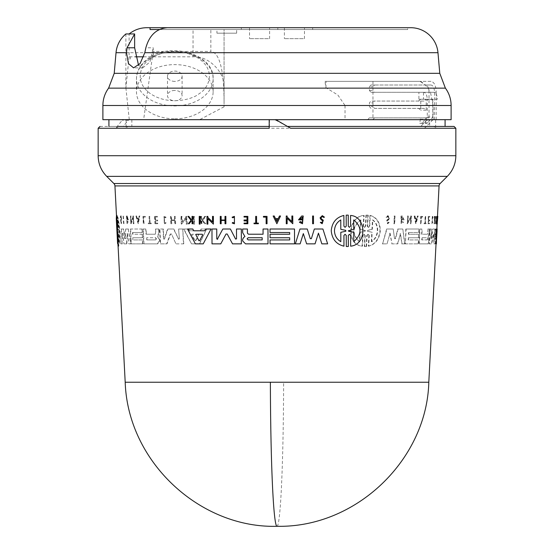 <?xml version="1.0" encoding="UTF-8"?>
<svg xmlns="http://www.w3.org/2000/svg" width="554" height="554" viewBox="0 0 554 554"><rect width="100%" height="100%" fill="white"/><g stroke="black" fill="none" stroke-linecap="round" stroke-linejoin="round"><path stroke-width="0.42" stroke-dasharray="2.77 2.08" d="M428.803 382.225L125.197 382.225M451.108 119.685L429.655 119.685L429.655 126.437L108.916 126.437L287.471 126.437L274.791 119.685M290.628 128.258L287.367 126.437M102.892 105.495L345.017 105.495L337.871 95.032L326.001 87.719A29.203 8.511 -90 0 1 324.997 81.355L430.991 81.355C434.218 81.992 435.956 85.641 436.192 92.303L430.479 92.303L427.944 88.134L424.939 84.533L420.043 81.355L324.997 81.355M129.11 56.82L125.89 87.851L125.89 33.953L129.11 33.953L129.11 56.82L135.398 56.82M146.948 27.7L407.675 27.7L407.675 29.528L150.065 29.528M437.141 216.385L436.774 223.733M343.923 226.184L345.087 227.32L346.243 226.184L346.215 215.139L347.219 215.104M348.293 226.191L349.456 227.32L350.606 226.191L350.578 215.451M350.661 246.177L350.634 235.436L349.47 234.3L348.321 235.436M347.303 246.523L346.298 246.488L346.271 235.436L345.1 234.3L343.944 235.436M343.972 246.177C336.347 244.314 332.109 239.196 331.257 230.81C332.047 222.473 336.257 217.355 343.896 215.451M200.112 224.114L199.267 224.114L199.246 216.385M313.502 223.733L312.629 223.733L312.594 216.005M263.469 217.113L263.448 216.385M267.014 223.733L266.149 223.733L266.114 217.113M258.386 223.733L254.044 223.733L254.03 223.117M255.719 223.117L255.685 216.385M232.597 217.791L232.133 217.196L234.418 216.385M234.432 223.802L232.23 223.061L232.68 222.459M234.411 223.047L234.397 217.147M191.435 219.772L192.065 218.989L192.037 216.385M192.716 223.733L192.079 223.733L192.051 220.901M189.184 223.733L188.381 223.733L191.047 220.298L187.972 216.385M323.661 217.431L322.31 216.489M322.179 223.733L320.337 222.466L321.154 222.14L322.179 222.819L322.781 220.831L321.085 219.716L320.08 217.874L322.324 215.651M247.056 220.021L247.049 217.036M244.044 217.036L244.044 216.385M247.853 223.733L244.079 223.733L244.058 223.117M247.063 223.117L247.042 220.921M244.072 220.921L244.051 220.021M225.893 223.733L225.035 223.733L225.021 220.457M221.143 223.733L220.305 223.733L220.27 216.385M225.021 220.021L225.014 216.385L225.873 216.385M278.219 218.643L279.472 216.005L280.559 216.005M276.875 223.726L273.164 216.005L274.244 216.005M291.916 221.607L291.882 216.005M292.796 223.733L287.117 218.304M287.131 223.733L286.279 223.733L286.245 216.005M212.535 221.981L212.507 216.385M213.401 224.114L207.847 218.678M207.882 224.114L207.03 224.114L206.995 216.385M301.632 219.848L298.537 219.848L301.729 216.005L303.211 216.005M302.491 223.761L299.409 222.292L300.344 221.545M302.484 222.569L302.456 217.133M299.853 219.079L301.632 219.079M204.828 230.783L205.749 229.01L201.088 229.01L200.229 230.783L189.35 230.783L188.402 229.01L183.575 229.01L191.511 243.857L199.239 243.857L206.663 229.01L201.088 229.01M203.242 243.857L195.389 243.857L187.557 229.01L183.907 229.01L191.511 243.857M289.707 234.266L289.707 232.521M270.02 232.521L270.013 229.01M294.555 243.857L270.061 243.857L270.04 239.937M289.721 239.937L289.7 237.756M270.047 237.756L270.027 234.266M268.018 243.857L245.561 243.857L242.687 240.969L242.687 239.28L243.663 237.486L244.958 236.537L242.673 232.645L242.652 229.01M263.088 234.217L263.06 229.01M327.643 243.857L321.86 243.857L318.453 233.186M315.053 243.857L306.653 243.857L303.329 233.601M300.157 243.857L295.372 243.857L299.97 229.01M310.309 238.698L311.362 238.698L314.347 229.01M235.616 239.093L236.544 238.857L236.503 229.01M241.371 243.857L232.555 243.857L227.223 234.017L226.053 234.017L227.223 234.017M220.783 243.857L212.023 243.857L211.974 229.01M217.279 239.356L222.833 229.01M436.04 243.857L436.393 229.01L436.871 229.01L437.044 230.783L436.677 230.783L436.815 229.01L436.046 229.01L435.901 243.857M436.42 229.01L436.677 230.783M437.092 223.733L437.473 216.385M155.321 234.217L146.318 234.217L146.083 229.01L143.327 229.01L143.978 243.857L157.703 243.857L159.531 240.969L159.462 239.28L157.779 236.537L159.157 232.645L158.832 232.458L157.468 236.537L159.143 239.28L159.22 240.969L157.391 243.857L143.673 243.857L143.015 229.01L145.778 229.01L146.007 234.217L155.009 234.217L155.646 233.179L155.009 234.217M120.419 217.431L121.021 216.489L121.437 217.874L121.014 219.01L120.696 216.489L120.218 217.168L120.661 215.651L121.333 217.874L120.793 220.831L121.035 222.819L121.582 222.14L121.361 222.819L121.118 220.831L121.651 217.874L120.987 215.651L120.218 217.168M117.954 243.691L117.677 234.3L118.514 246.488L118.002 234.3L118.708 246.177C119.546 244.314 119.899 239.196 119.775 230.81C119.11 222.473 118.244 217.355 117.178 215.451L117.656 227.32L116.942 215.139L116.43 215.139L116.991 226.191L117.323 227.32L117.365 226.184M118.175 235.443L118.355 246.177C119.207 244.314 119.567 239.196 119.442 230.81C118.778 222.479 117.912 217.355 116.832 215.451M117.808 235.436L117.323 234.3L117.67 235.436M427.203 234.217L421.601 234.217L421.843 229.01L419.69 229.01L419.004 243.857L427.736 243.857L428.775 240.969L428.27 236.537L429.177 232.458L428.595 236.537L429.108 240.969L428.062 243.857L419.33 243.857L420.015 229.01L422.162 229.01L421.926 234.217L427.529 234.217L427.93 233.179L427.529 234.217M386.934 217.431L387.648 216.489L388.631 217.874L388.472 219.01L388.97 217.874L387.987 216.489L386.934 217.431L386.332 217.168L388.029 215.651L389.601 217.874L388.769 219.716L387.44 220.831L387.807 222.819L388.603 222.14L387.461 222.819L387.101 220.831L388.43 219.716L389.261 217.874L387.689 215.651L386.332 217.168M368.32 246.177C375.106 244.314 378.991 239.196 379.968 230.81C379.843 222.473 376.498 217.355 369.927 215.451L370.294 215.451L369.733 226.184L368.258 227.32L367.254 226.184L367.835 215.139L368.202 215.139L366.319 215.139L365.737 226.191L364.22 227.32L363.189 226.191L363.763 215.451L364.137 215.451C348.341 216.441 345.952 244.543 362.496 246.177L363.071 235.436L362.697 235.436L363.853 234.3L364.878 235.436L364.29 246.488L366.554 246.488L367.136 235.436L366.769 235.436L367.891 234.3L368.881 235.436L368.32 246.177L368.687 246.177C375.467 244.314 379.338 239.196 380.321 230.81C380.196 222.479 376.852 217.355 370.294 215.451M364.878 235.436L364.22 234.3L363.071 235.436M118.48 241.676L118.875 230.81L117.413 219.952L117.87 229.314L117.393 230.374L118.023 232.313L118.48 241.676L118.023 232.313M117.358 239.252L116.499 222.909M117.496 226.184L117.309 227.32L116.846 226.191L116.298 215.451M116.846 226.191L116.97 227.32L116.991 226.191M117.15 226.184L116.43 215.139L116.783 215.139L117.344 226.191M117.829 235.436L117.656 234.3L117.96 235.436M117.455 235.436L118.016 246.488L117.614 235.436M117.863 246.177L117.316 235.436M340.793 219.952L340.814 229.314L345.834 230.374L345.834 231.247L340.821 232.313L340.828 241.676M155.764 239.896L156.117 238.802L155.355 237.714L146.685 237.714L155.667 237.714L156.429 238.802L155.764 239.896L147.087 239.896L146.99 237.714M198.242 234.931L197.806 234.252L191.947 234.252L191.601 234.931L194.773 240.665L195.555 240.665L198.595 234.931L195.894 240.665L195.112 240.665L191.94 234.931L192.286 234.252L198.159 234.252L198.595 234.931M117.171 230.367L117.573 230.81L117.213 231.26M117.87 229.314L117.76 219.952L119.207 230.81L118.826 241.676M427.037 239.896L427.778 238.802L427.466 237.714L421.816 237.714L427.141 237.714L427.453 238.802L427.037 239.896L421.719 239.896L421.816 237.714M436.51 234.716L436.185 240.665L436.51 234.716M360.896 219.952C352.24 226.967 351.845 234.21 359.719 241.676L360.225 232.348L365.488 230.81L360.391 229.273L360.896 219.952L360.516 219.952L360.01 229.273L360.391 229.273M365.121 230.367L364.705 231.26L365.079 231.26M372.33 229.314L371.969 229.314L372.454 219.952C375.785 222.327 377.413 225.949 377.336 230.81C376.907 235.706 374.906 239.328 371.332 241.676L371.692 241.676C375.259 239.342 377.253 235.72 377.69 230.81C377.773 225.963 376.145 222.341 372.814 219.952L372.33 229.314L367.787 230.374L367.745 231.247L372.177 232.313L371.692 241.676M117.039 232.348L117.4 232.348L117.877 241.676L116.762 219.952L117.24 229.273L116.88 229.273M117.524 230.367L117.24 229.273M117.4 232.348L117.566 231.26M434.523 119.685L434.523 92.303C434.343 87.871 433.173 85.441 430.991 85.004L425.5 85.004C427.667 85.427 428.838 87.864 429.011 92.303L429.011 117.857L426.407 117.857L426.407 119.685L445.084 119.685L108.916 119.685L367.752 119.685L369.283 117.857L426.58 117.857L427.293 117.012L427.293 99.609L437.362 99.242C437.099 94.997 435.873 92.684 433.706 92.303L423.651 92.303C425.894 92.74 427.106 95.17 427.293 99.609M433.124 119.685L433.124 105.495L430.479 92.303M167.481 27.7L169.96 27.7L169.96 29.528L407.675 29.528M174.801 118.819A38.323 27.098 0 0 0 213.124 91.722A38.323 27.098 0 0 0 174.801 64.617A38.323 27.098 0 0 0 136.471 91.722A38.323 27.098 0 0 0 174.801 118.819M277.817 27.7L277.817 29.528L241.322 29.528L241.322 27.7L312.678 27.7L276.183 27.7L276.183 29.528L312.678 29.528L276.183 29.528M312.678 27.7L312.678 29.528M216.933 33.178L236.648 33.178L216.933 33.178L216.933 29.528L236.648 29.528L216.933 29.528M236.648 33.178L236.648 29.528M304.465 27.7L284.396 27.7L304.465 27.7L304.465 38.648L284.396 38.648L304.465 38.648M284.396 27.7L284.396 38.648M269.604 27.7L249.535 27.7L269.604 27.7L269.604 38.648L249.535 38.648L269.604 38.648M249.535 27.7L249.535 38.648M174.801 90.427A7.299 5.159 0 0 0 167.495 95.593A7.299 5.159 0 0 0 174.801 100.752A7.299 5.159 0 0 0 182.1 95.593A7.299 5.159 0 0 0 174.801 90.427M174.801 81.396A7.299 5.159 180 0 1 167.495 76.237A7.299 5.159 180 0 1 174.801 71.071A7.299 5.159 180 0 1 182.1 76.237A7.299 5.159 180 0 1 174.801 81.396M241.322 29.528L277.817 29.528M143.618 56.82L193.048 56.82L193.048 29.528L224.072 29.528L224.072 106.797L224.072 29.528L210.845 29.528L210.845 51.432L153.285 51.432A1535.543 1214.984 115 0 0 152.44 56.508L153.216 57.339L153.216 47.776L145.868 47.776M193.048 56.82C208.401 55.435 225.464 72.498 224.072 87.851M153.285 51.432L153.216 57.339M169.96 29.528L210.845 29.528M193.048 29.528L159.427 29.528M224.072 100.807C223.774 69.008 219.363 52.547 210.845 51.432M125.89 87.851L129.276 119.685L143.638 119.685L152.44 56.508M224.072 106.797L199.655 119.685L123.223 119.685L122.295 120.17L115.744 128.258L118.771 126.437L123.175 126.437L128.348 120.17L129.276 119.685L367.752 119.685M143.638 119.685L199.655 119.685M138.562 65.344L142.8 67.851L149.926 61.993L153.216 47.776M423.651 92.303L370.958 92.303L369.428 90.482L369.428 86.833L370.958 85.004L374.504 85.004L372.974 86.833L372.974 90.482L374.504 92.303L418.907 92.303L418.907 99.242L437.362 99.242M370.958 108.369L369.428 106.541L369.428 102.892L370.958 101.063L374.504 101.063L372.974 102.892L372.974 106.541L374.504 108.369L423.976 108.369L426.227 110.191L426.227 99.242L423.976 101.063L418.492 101.063L420.749 99.242L420.749 110.191L418.492 108.369L374.504 108.369M370.958 92.303L374.504 92.303M430.991 81.355L420.043 81.355M418.492 101.063L370.958 101.063M418.907 92.303L423.478 92.303L423.478 99.242M423.478 92.303L433.706 92.303M429.011 117.857L426.58 117.857L422.183 122.843L421.206 123.334L426.691 123.334L419.752 123.334L420.354 119.235L419.773 117.857M421.206 123.334L419.752 123.334M426.691 123.334L427.667 122.843L422.183 122.843M423.976 101.063L374.504 101.063M430.991 85.004L374.504 85.004M370.958 85.004L425.5 85.004M427.293 117.012L432.785 117.012L427.667 122.843M432.785 99.609L432.785 117.012M418.492 108.369L423.976 108.369M418.907 99.242L432.785 99.242M425.23 123.334L425.832 119.235L425.25 117.857M326.001 87.719L326.001 81.355M436.192 119.685L436.192 92.303M374.504 117.857L372.974 119.685L372.974 106.541L369.428 106.541M345.017 105.495L345.017 119.685M426.407 119.685L435.645 119.685L435.645 128.258L434.024 126.437M123.223 119.685L102.892 119.685M369.283 117.857L426.407 117.857M429.655 119.685L435.645 119.685M429.655 126.437L420.749 126.437L427.328 119.685M432.986 119.685L424.627 128.258L424.863 126.437L420.749 126.437M269.493 119.685L269.493 126.437L287.076 126.437M131.852 119.685L131.852 126.437L123.175 126.437M131.852 126.437L424.863 126.437M99.969 126.437L118.771 126.437M269.196 128.258L269.279 126.437M126.16 119.685L126.16 128.258L127.697 126.437M371.332 241.676L371.817 232.313L372.177 232.313M367.745 231.247L371.817 232.313M367.378 231.247L367.787 230.374M371.969 229.314L367.42 230.374M364.754 230.367L360.01 229.273M360.225 232.348L364.705 231.26M359.844 232.348L359.338 241.676C351.451 234.28 351.845 227.043 360.516 219.952M416.483 219.093L415.812 221.468L415.348 219.093L416.809 219.093L415.673 219.093L416.137 221.468L416.809 219.093M436.434 234.252L436.794 234.252L436.545 240.665L436.185 240.665L436.559 240.665L436.746 237.292M117.441 231.247L118.362 232.313M117.787 231.247L117.393 230.374M118.217 229.314L117.746 230.374M117.732 239.473L116.852 222.68M138.784 219.093L138.32 221.468L137.648 219.093L138.784 219.093L137.337 219.093L138.008 221.468L138.479 219.093M195.894 240.665L194.773 240.665L195.894 240.665M353.777 241.676L353.764 241.676C362.081 234.28 362.06 227.043 353.722 219.952L353.701 219.952M276.868 221.468L278.004 219.093L275.712 219.093M198.907 240.665L199.703 240.665L202.674 234.931L202.272 234.252M262.194 239.896L262.194 237.714M372.454 219.952L372.814 219.952M359.338 241.676L359.719 241.676M436.365 237.624L436.794 234.252M422.141 237.714L422.037 239.896L427.363 239.896M117.76 219.952L117.413 219.952M116.402 219.952L116.762 219.952M117.877 241.676L117.517 241.676M197.806 234.252L198.159 234.252M146.685 237.714L146.775 239.896L155.452 239.896M394.448 216.005L394.074 223.733L394.69 223.733L395.057 216.005L394.116 216.005L394.074 223.733M368.881 235.443L369.248 235.443L368.687 246.177M369.248 235.436L368.258 234.3L367.136 235.436M365.245 235.436L364.657 246.488M363.189 226.191L363.562 226.191L364.137 215.451M363.562 226.191L364.594 227.32L365.737 226.191M367.254 226.184L367.627 226.184L368.202 215.139M367.627 226.184L368.625 227.32L369.733 226.184M436.85 216.385L436.4 216.385L436.012 224.114L436.871 218.678L436.663 224.114L437.058 216.385L437.778 216.385L437.335 216.385L436.573 221.981L436.746 216.385L436.358 224.114L437.224 218.678L437.016 224.114L437.411 216.385L437.792 216.385L437.411 224.114M422.57 216.385L422.536 217.113L421.379 217.113L421.075 223.733L420.68 223.733L421.019 216.385L422.57 216.385L420.701 216.385L420.68 223.733M425.382 216.385L425.07 223.117L424.364 223.117L424.336 223.733L426.012 223.733L426.04 223.117L425.41 223.117L425.721 216.385L425.056 216.385L425.07 223.117M433.166 217.196L432.619 216.385L432.265 223.802L432.861 223.061L432.778 222.459L431.968 223.047L432.252 217.147L432.688 217.791L433.166 217.196L432.286 216.385L431.933 223.802L432.445 222.459M433.02 217.791L432.584 217.147L432.3 223.047L432.778 222.459M388.472 219.01L387.087 220.215L387.758 223.733L389.199 222.466L388.603 222.14M429.641 220.021L429.599 220.921L428.623 220.921L428.526 223.117L429.495 223.117L429.468 223.733L428.228 223.733L428.567 216.385L429.814 216.385L429.786 217.036L428.81 217.036L428.664 220.021L429.641 220.021L428.664 220.021M434.814 216.385L434.281 223.733L434.613 220.457L435.354 220.457L435.347 223.733L435.707 216.385L435.375 220.021L434.634 220.021L434.634 216.385M414.503 216.005L416.026 223.726L418.194 216.005L417.674 216.005L416.933 218.643L415.583 218.643L415.064 216.005L414.177 216.005L415.708 223.726L418.194 216.005M410.978 216.005L410.929 217.016L408.007 221.607L408.27 216.005L407.758 216.005L407.398 223.733L410.874 218.304L410.618 223.733L411.096 223.733L411.456 216.005L410.652 216.005L410.929 217.016M404.122 219.848L402.301 216.005L401.352 216.005L401.456 223.761L403.471 222.292L402.585 221.545L401.186 222.569L401.442 217.133L403.34 219.079L402.225 219.079L402.183 219.848L404.122 219.848L402.301 216.005M403.34 219.079L401.775 217.133L401.518 222.563L402.917 221.545M408.436 239.937L408.533 237.756L418.679 237.756L418.838 234.266L408.7 234.266L408.783 232.521L418.921 232.521L419.08 229.01L406.137 229.01L405.438 243.857L418.395 243.857L418.575 239.937L408.104 239.937L408.533 237.756M429.177 232.458L429.669 229.01L428.124 229.01L427.93 233.179M429.669 229.01L429.502 232.458M398.097 229.01L395.598 238.698L394.538 238.698L393.222 229.01L386.948 229.01L382.585 243.857L387.052 243.857L390.078 233.165L392.045 243.857L397.82 243.857L400.459 233.601L402.017 243.857L404.953 243.857L402.806 229.01L397.765 229.01L395.258 238.698L394.538 238.698L393.222 229.01M394.87 238.698L395.598 238.698L394.87 238.698M435.659 229.01L435.174 238.864L434.682 239.093L434.634 229.01L433.02 229.01L431.234 239.093L430.666 238.857L431.462 229.01L430.077 229.01L429.378 243.857L431.801 243.857L433.505 234.017L433.948 243.857L435.548 243.857L436.289 229.01L435.312 229.01L434.682 239.093L434.634 229.01M431.13 229.01L429.745 229.01L429.045 243.857L431.469 243.857L433.173 234.017L433.754 234.017L434.288 243.857M434.294 229.01L432.688 229.01L430.901 239.093L431.462 229.01M194.336 224.114L193.955 216.385L193.131 216.385L193.512 224.114L194.683 224.114L194.302 216.385L193.131 216.385M123.085 216.005L123.438 223.733M144.975 216.385L145.01 217.113L143.5 217.113L143.791 223.733L143.299 223.733L142.974 216.385L145.287 216.385L143.285 216.385L143.299 223.733M149.061 216.385L149.358 223.117L148.264 223.117L148.292 223.733L150.958 223.733L150.93 223.117L149.892 223.117L149.594 216.385L149.061 216.385L149.358 223.117M165.722 217.196L163.984 216.385L164.316 223.802L165.923 223.061L165.875 222.459L164.6 223.047L164.337 217.147L165.397 217.791L166.041 217.196L164.303 216.385L164.635 223.802L166.242 223.061L165.875 222.459M165.397 217.791L164.019 217.147L164.282 223.047L165.556 222.459M205.506 216.385L202.473 220.298L205.486 223.733L204.62 223.733L202.148 220.901L201.434 220.901L201.58 223.733L200.915 223.733L200.548 216.385L201.206 216.385L201.337 218.989L202.023 219.786L204.62 216.385L205.866 216.385L204.62 216.385M121.014 219.01L120.64 220.215L121.077 223.733L121.257 222.14M157.301 220.021L157.343 220.921L155.335 220.921L155.432 223.117L157.44 223.117L157.468 223.733L154.933 223.733L154.608 216.385L157.142 216.385L157.17 217.036L155.162 217.036L155.293 220.021L157.613 220.021L155.293 220.021M171.193 216.385L170.507 216.385L170.847 223.733L171.525 223.733L171.38 220.457L174.51 220.457L174.662 223.733L175.369 223.733L175.029 216.385L174.316 216.385L174.489 220.021L171.359 220.021L171.511 216.385L170.507 216.385M135.952 216.005L138.112 223.726L139.656 216.005L139.096 216.005L138.569 218.643L137.212 218.643L136.478 216.005L135.952 216.005L138.417 223.726L139.656 216.005M132.912 216.005L132.953 217.016L131.097 221.607L130.848 216.005L130.481 216.005L130.827 223.733L133.015 218.304L133.251 223.733L133.639 223.733L133.299 216.005L132.912 216.005L132.953 217.016M185.819 216.385L185.867 217.39L181.906 221.981L181.643 216.385L180.895 216.385L181.255 224.114L185.929 218.678L186.192 224.114L186.968 224.114L186.594 216.385L185.819 216.385L185.867 217.39M128.355 219.848L126.991 216.005L126.45 216.005L127.067 223.761L128.14 222.292L127.752 221.545L127.33 222.569L127.081 217.133L128.133 219.079L127.164 219.079L127.198 219.848L128.673 219.848L126.991 216.005M127.822 219.079L126.769 217.133L127.011 222.563L127.752 221.545M132.856 239.937L132.759 237.756L142.288 237.756L142.136 234.266L132.607 234.266L132.531 232.521L142.059 232.521L141.907 229.01L130.356 229.01L131.021 243.857L142.558 243.857L142.385 239.937L132.856 239.937L132.759 237.756M159.143 232.458L158.991 229.01L155.459 229.01L155.646 233.179M158.679 229.01L158.832 232.458M125.647 229.01L125.114 238.698L123.75 229.01L121.146 229.01L120.786 243.857L122.109 243.857L122.476 233.165L123.923 243.857L126.541 243.857L127.212 233.601L128.847 243.857L130.696 243.857L128.23 229.01L125.647 229.01L125.426 238.698L124.782 238.698L123.431 229.01M178.589 229.01L179.378 238.864L178.61 239.093L173.859 229.01L167.585 229.01L164.164 239.093L163.797 238.857L163.354 229.01L159.607 229.01L160.272 243.857L166.664 243.857L170.286 234.017L171.525 234.017L175.943 243.857L183.443 243.857L182.737 229.01L178.589 229.01L179.378 238.864L178.61 239.093L173.534 229.01M163.354 229.01L159.919 229.01L160.584 243.857L166.983 243.857L170.611 234.017L171.525 234.017L175.943 243.857M171.207 234.017L170.286 234.017L171.207 234.017M173.859 229.01L167.904 229.01L164.483 239.093L163.478 238.857L163.035 229.01M163.478 238.857L164.164 239.093L163.478 238.857M178.284 239.093L179.053 238.864L178.284 239.093M393.742 223.733L394.69 223.733M394.351 223.733L395.057 216.005M394.725 216.005L394.116 216.005M363.763 215.451C347.947 216.434 345.544 244.549 362.115 246.177L362.496 246.177M362.115 246.177L362.697 235.436M364.29 246.488L366.554 246.488M366.187 246.488L366.769 235.436M369.927 215.451L369.366 226.184M367.835 215.139L366.319 215.139M365.952 215.139L365.363 226.191M437.431 216.385L437.03 224.114L437.39 224.114M437.452 216.385L437.071 224.114M420.354 223.733L421.075 223.733M420.749 223.733L421.379 217.113M421.061 217.113L422.536 217.113M422.217 217.113L422.245 216.385M424.364 223.117L424.336 223.733M424.011 223.733L426.012 223.733M425.687 223.733L426.04 223.117M425.084 223.117L425.721 216.385M424.745 223.117L424.039 223.117M432.688 217.791L432.826 217.196M436.829 223.733L437.383 223.733M437.203 216.385L437.584 216.385M437.175 219.786L437.549 219.786M388.125 219.01L386.74 220.215L387.419 223.733L389.199 222.466M388.86 222.466L388.264 222.14M385.986 217.168L386.595 217.431M429.786 217.036L429.814 216.385M429.489 216.385L428.567 216.385M428.242 216.385L428.228 223.733M427.896 223.733L429.468 223.733M429.142 223.733L429.495 223.117M429.17 223.117L428.526 223.117M428.194 223.117L428.623 220.921M428.297 220.921L429.599 220.921M429.274 220.921L429.315 220.021M428.339 220.021L428.81 217.036M428.477 217.036L429.454 217.036M435.354 220.457L435.195 223.733M434.855 223.733L435.347 223.733M435.008 223.733L435.707 216.385M435.215 216.385L435.375 220.021M435.035 220.021L434.634 220.021M434.301 220.021L434.474 216.385M434.294 216.385L434.281 223.733M433.941 223.733L434.454 223.733M434.121 223.733L434.613 220.457M434.281 220.457L435.015 220.457M417.349 216.005L416.933 218.643M416.608 218.643L415.583 218.643M415.265 218.643L415.064 216.005M414.738 216.005L414.177 216.005M407.758 216.005L407.398 223.733M407.065 223.733L410.874 218.304M410.549 218.304L410.618 223.733M410.292 223.733L411.096 223.733M410.77 223.733L411.456 216.005M411.13 216.005L410.652 216.005M410.604 217.016L408.007 221.607M407.682 221.607L408.27 216.005M407.945 216.005L407.432 216.005M436.4 216.385L436.746 216.385M436.012 224.114L436.358 224.114M436.871 218.678L437.224 218.678M436.594 224.114L436.947 224.114M436.663 224.114L437.016 224.114M436.988 216.385L437.286 217.39M436.933 217.39L436.573 221.981M436.227 221.981L436.504 216.385M403.471 222.292L402.585 221.545M403.007 219.079L402.225 219.079M401.892 219.079L402.183 219.848M401.858 219.848L403.79 219.848M401.969 216.005L401.352 216.005M401.02 216.005L401.131 223.761L403.139 222.292M436.393 229.01L436.046 229.01M436.739 229.01L437.106 229.01M436.483 230.783L436.51 229.01M408.783 232.521L418.921 232.521M418.595 232.521L419.08 229.01M418.755 229.01L406.137 229.01M405.805 229.01L405.438 243.857M405.113 243.857L418.395 243.857M418.069 243.857L418.575 239.937M418.249 239.937L408.104 239.937M408.208 237.756L418.679 237.756M418.353 237.756L418.838 234.266M418.512 234.266L408.7 234.266M408.374 234.266L408.45 232.521M428.124 229.01L427.605 233.179M429.336 229.01L427.799 229.01M387.052 243.857L390.078 233.165M389.739 233.165L392.045 243.857M391.706 243.857L397.82 243.857M397.488 243.857L400.459 233.601M400.126 233.601L402.017 243.857M401.685 243.857L404.953 243.857M404.628 243.857L402.806 229.01M402.474 229.01L397.765 229.01M392.883 229.01L386.948 229.01M386.609 229.01L382.585 243.857M382.239 243.857L386.713 243.857M433.948 243.857L435.548 243.857M435.202 243.857L436.289 229.01M435.943 229.01L435.312 229.01M117.206 226.191L116.478 215.451M116.659 215.451L116.631 218.456M118.708 246.177L118.355 246.177M117.178 215.451L117.711 226.184M193.955 216.385L194.302 216.385M193.478 216.385L193.512 224.114M193.858 224.114L194.683 224.114M124.02 223.733L123.348 216.005M144.102 223.733L143.5 217.113M143.811 217.113L145.01 217.113M145.321 217.113L145.287 216.385M148.264 223.117L148.292 223.733M148.604 223.733L150.958 223.733M151.27 223.733L150.93 223.117M151.242 223.117L149.892 223.117M150.196 223.117L149.594 216.385M149.899 216.385L149.372 216.385M149.67 223.117L148.576 223.117M165.715 217.791L166.041 217.196M201.337 218.989L201.691 218.989L201.559 216.385L201.206 216.385M201.559 216.385L200.548 216.385M200.901 216.385L201.268 223.733L200.915 223.733M201.933 223.733L201.788 220.901L201.434 220.901M201.788 220.901L202.148 220.901M202.501 220.901L204.62 223.733M204.98 223.733L205.486 223.733M205.846 223.733L202.473 220.298M202.826 220.298L205.866 216.385M204.98 216.385L202.023 219.786M202.383 219.786L201.691 218.989M121.34 219.01L120.966 220.215L121.402 223.733L121.478 222.466M157.17 217.036L157.142 216.385M157.454 216.385L154.608 216.385M154.919 216.385L154.933 223.733M155.245 223.733L157.468 223.733M157.779 223.733L157.44 223.117M157.752 223.117L155.432 223.117M155.743 223.117L155.335 220.921M155.646 220.921L157.343 220.921M157.655 220.921L157.613 220.021M155.605 220.021L155.162 217.036M155.473 217.036L157.481 217.036M174.51 220.457L174.662 223.733M174.981 223.733L175.369 223.733M175.694 223.733L175.029 216.385M175.348 216.385L174.316 216.385M174.642 216.385L174.489 220.021M174.815 220.021L171.359 220.021M171.678 220.021L171.511 216.385M170.826 216.385L170.847 223.733M171.165 223.733L171.525 223.733M171.851 223.733L171.38 220.457M171.698 220.457L174.829 220.457M139.968 216.005L139.096 216.005M139.407 216.005L138.569 218.643M138.874 218.643L137.212 218.643M137.524 218.643L136.478 216.005M136.79 216.005L136.263 216.005M130.481 216.005L130.827 223.733M131.139 223.733L133.015 218.304M133.32 218.304L133.251 223.733M133.95 223.733L133.299 216.005M133.611 216.005L133.223 216.005M133.265 217.016L131.097 221.607M131.409 221.607L130.848 216.005M131.16 216.005L130.792 216.005M181.643 216.385L180.895 216.385M181.22 216.385L181.255 224.114M181.587 224.114L185.929 218.678M186.269 218.678L186.192 224.114M186.525 224.114L186.968 224.114M187.307 224.114L186.594 216.385M186.933 216.385L186.158 216.385M186.206 217.39L181.906 221.981M182.238 221.981L181.975 216.385M128.14 222.292L128.064 221.545M128.133 219.079L127.164 219.079M127.482 219.079L127.198 219.848M127.517 219.848L128.673 219.848M127.302 216.005L126.45 216.005M126.769 216.005L127.385 223.761L128.452 222.292M191.857 243.857L199.239 243.857M199.592 243.857L206.663 229.01M201.441 229.01L200.229 230.783M200.583 230.783L189.35 230.783M189.69 230.783L188.402 229.01M132.531 232.521L142.059 232.521M142.371 232.521L141.907 229.01M142.212 229.01L130.356 229.01M130.668 229.01L131.333 243.857L130.696 243.857M131.333 243.857L142.558 243.857M142.87 243.857L142.385 239.937M142.697 239.937L133.168 239.937M133.071 237.756L142.288 237.756M142.6 237.756L142.136 234.266M142.447 234.266L132.607 234.266M132.918 234.266L132.842 232.521M155.459 229.01L155.958 233.179M158.991 229.01L155.771 229.01M122.109 243.857L122.476 233.165M122.801 233.165L123.923 243.857M124.241 243.857L126.541 243.857M126.859 243.857L127.212 233.601M127.524 233.601L128.847 243.857M129.158 243.857L131.007 243.857L128.23 229.01M128.542 229.01L125.966 229.01M123.75 229.01L121.146 229.01M121.471 229.01L120.786 243.857M121.118 243.857L122.434 243.857M176.269 243.857L183.443 243.857M183.776 243.857L182.737 229.01M183.069 229.01L178.921 229.01M130.363 59.091L130.377 56.903M277 526.3A152.011 6.627 90 0 0 283.62 382.225M106.7 176.366L447.3 176.366M98.148 155.716L455.852 155.716M108.612 88.134L326.777 88.134M116.028 52.692L437.972 52.692M150.279 58.897C156.463 53.129 180.833 46.301 199.315 58.897C217.133 71.965 207.473 89.194 199.315 93.571C193.131 99.339 168.762 106.167 150.279 93.571C132.461 80.503 142.122 63.274 150.279 58.897M174.801 51.716A38.323 27.098 180 0 1 213.124 78.813A38.323 27.098 180 0 1 201.898 97.975A38.323 27.098 180 0 1 174.801 105.918A38.323 27.098 180 0 1 136.471 78.813A38.323 27.098 180 0 1 147.696 59.652A38.323 27.098 180 0 1 174.801 51.716M113.868 183.533L440.132 183.533M114.934 185.922L439.066 185.922M436.497 234.931L436.864 234.931M433.124 105.495L451.108 105.495M114.221 73.315L439.779 73.315M369.428 90.482L372.974 90.482L372.974 102.892L369.428 102.892M372.974 81.355L372.974 86.833L369.428 86.833M420.687 81.355L424.939 84.533M427.944 88.134L445.388 88.134M420.354 119.235L425.832 119.235M434.523 92.303L429.011 92.303M426.428 120.17L432.078 120.17M276.224 120.17L276.626 120.17M128.348 120.17L122.295 120.17M435.645 128.258L455.852 128.258M98.148 128.258L115.744 128.258M126.16 128.258L424.627 128.258M436.386 234.931L436.746 234.931M386.74 220.215L387.087 220.215M213.124 91.722L213.124 78.813C214.329 54.057 170.064 41.467 148.174 58.495C140.612 63.939 136.713 70.711 136.471 78.813L136.471 91.722M117.677 234.3L117.323 234.3M363.853 234.3L364.22 234.3M167.495 76.237L167.495 95.593M182.1 76.237L182.1 95.593M142.8 67.851L133.562 67.851M426.227 99.242L420.749 99.242M426.227 110.191L420.749 110.191M436.178 240.907L436.538 240.907M364.22 227.32L364.594 227.32M365.245 246.523L365.612 246.523M367.891 234.3L368.258 234.3M368.258 227.32L368.625 227.32M366.907 215.104L367.274 215.104M387.461 222.819L387.807 222.819M434.731 239.356L435.077 239.356M117.656 227.32L116.97 227.32M118.002 234.3L117.656 234.3M116.859 215.104L116.506 215.104"/><path stroke-width="0.83" d="M270.38 382.225A152.011 6.627 90 0 0 277 526.3C200.132 528.44 127.787 462.001 125.197 382.225L428.803 382.225L436.04 243.857L436.42 229.01L437.106 229.01L437.044 230.783M445.084 119.685L445.084 126.437L453.858 126.437L287.367 126.437M276.183 27.7L410.701 27.7A27.375 27.375 0 0 1 437.972 52.692L439.779 73.315L445.388 88.134A29.203 29.203 0 0 1 451.108 105.495L102.892 105.495A29.203 29.203 0 0 1 108.612 88.134L114.221 73.315L116.028 52.692A27.375 27.375 0 0 1 125.89 33.953L134.636 33.953L127.025 47.776L134.636 47.776L134.636 33.953M129.11 33.953C134.338 29.833 140.287 27.748 146.948 27.7L241.322 27.7M410.701 27.7L167.481 27.7C156.609 28.483 149.4 35.172 145.868 47.776L144.788 52.692L140.072 63.613L133.562 67.851L128.445 63.606L126.499 52.692L127.025 47.776M437.154 223.733L436.774 223.733L437.141 216.385L437.521 216.385L437.154 223.733L437.812 216.385L437.071 224.114M343.902 226.184L345.066 227.32L346.229 226.184L346.202 215.139L347.219 215.104L348.265 215.139L348.272 226.191L349.435 227.32L350.592 226.191L350.564 215.451C366.54 216.434 367.35 244.549 350.661 246.177L350.613 235.436L349.456 234.3L348.3 235.436L348.327 246.488L346.278 246.488L346.25 235.436L345.087 234.3L343.923 235.436L343.972 246.177C336.333 244.314 332.095 239.196 331.237 230.81C332.026 222.479 336.236 217.355 343.875 215.451L343.923 226.184L343.875 215.451M348.3 235.436L348.348 246.488L347.316 246.523M199.246 216.385L200.077 216.385L200.098 224.114L199.253 224.114L199.232 216.385L200.091 216.385L200.098 224.114M312.608 216.005L313.467 216.005L313.488 223.733L312.608 223.733L312.594 216.005L313.481 216.005L313.488 223.733M267.035 223.733L267.014 216.385L263.448 216.385L267 216.385L267.014 223.733L266.135 223.733L266.114 217.113L263.469 217.113L266.114 217.113M255.706 216.385L256.557 216.385L256.585 223.117L258.372 223.117L258.386 223.733L254.03 223.733L254.03 223.117L255.706 223.117L255.685 216.385L256.557 216.385L256.571 223.117L258.372 223.117L258.372 223.733M234.384 217.147L232.597 217.791L232.112 217.196L234.397 216.385L234.432 223.802L232.216 223.061L232.666 222.459L234.432 223.047M188.817 216.385L191.449 219.786L188.803 216.385L187.972 216.385L188.803 216.385M192.058 216.385L192.674 216.385L192.716 223.733L192.058 223.733L192.051 220.901L191.386 220.901L189.17 223.733L191.372 220.901L192.051 220.901M324.464 217.168L323.64 217.431L324.45 217.168L322.31 215.651L324.45 217.168M322.303 216.489L320.932 217.874L321.535 219.01L323.294 220.215L322.179 223.733L320.316 222.466L321.154 222.14L322.158 222.819L322.767 220.831L321.071 219.716L320.067 217.874L322.31 215.651M244.058 216.385L247.818 216.385L244.044 216.385L244.044 217.036L247.029 217.036L244.065 217.036M247.839 223.733L247.839 216.385L247.853 223.733L244.065 223.733L244.058 223.117L247.042 223.117L244.058 223.117M247.042 220.921L244.072 220.921L247.042 220.921L247.042 223.117M244.072 220.021L247.036 220.021L244.051 220.021L244.058 220.921M225.007 220.457L221.157 220.457L221.164 223.733L220.284 223.733L220.27 216.385L221.129 216.385L221.136 220.021L225.007 220.021L225 216.385L225.859 216.385L225.893 223.733L225.014 223.733L225.007 220.457L221.136 220.457L221.143 223.733M220.27 216.385L221.143 216.385L221.15 220.021L225.007 220.021M280.539 216.005L276.875 223.726L273.15 216.005L274.23 216.005L275.511 218.643L278.219 218.643L279.458 216.005L280.539 216.005L276.875 223.726M292.796 223.733L292.775 216.005L291.882 216.005L292.761 216.005L292.782 223.733L287.117 218.304L287.131 223.733L286.259 223.733L286.245 216.005L287.111 216.005L287.131 217.016L291.916 221.607M287.131 218.304L287.131 223.733M207.009 216.385L207.84 216.385L207.847 217.39L212.535 221.981L212.507 216.385L213.366 216.385L213.38 224.114L207.847 218.678L207.882 224.114L207.016 224.114L206.995 216.385L207.84 216.385L207.861 217.39L212.521 221.981M212.521 216.385L213.38 216.385L213.38 224.114M302.477 217.133L299.853 219.079L301.611 219.079L301.632 219.848L298.523 219.848L301.715 216.005L303.197 216.005L302.491 223.761L299.389 222.292L300.33 221.545L301.757 222.466M207.023 229.01L211.032 229.01L203.242 243.857L195.368 243.857L187.536 229.01L192.799 229.01L193.727 230.783L204.807 230.783L205.728 229.01L211.032 229.01L203.228 243.857M188.741 229.01L192.82 229.01L193.741 230.783L204.807 230.783M270.027 229.01L294.506 229.01L294.555 243.857L270.047 243.857L270.04 239.937L289.707 239.937L289.7 237.756L270.047 237.756L270.027 234.266L289.694 234.266L289.694 232.521L270.04 232.521M242.666 229.01L247.416 229.01L247.444 233.179L248.483 234.217L263.067 234.217L263.06 229.01L267.97 229.01L268.004 243.857L245.547 243.857L242.673 240.969L242.666 239.28L243.642 237.486L244.937 236.537L242.659 232.645L242.652 229.01L247.416 229.01L247.423 233.179L248.462 234.217L263.067 234.217M263.074 229.01L267.984 229.01L268.004 243.857M314.347 229.01L322.906 229.01L327.643 243.857L321.839 243.857L318.446 233.165L315.053 243.857L306.632 243.857L303.329 233.601L300.136 243.857L295.351 243.857L299.97 229.01L307.248 229.01L310.309 238.698L311.362 238.698L314.347 229.01L322.906 229.01L327.629 243.857M303.35 233.601L300.136 243.857M299.984 229.01L307.248 229.01L310.295 238.698L311.348 238.698L310.295 238.698M217.258 239.356L222.833 229.01L230.395 229.01L235.616 239.093M236.516 229.01L241.315 229.01L241.35 243.857L232.535 243.857L227.209 234.017L226.039 234.017L220.762 243.857L212.009 243.857L211.974 229.01L216.752 229.01L216.787 238.864L217.708 239.093M222.833 229.01L230.395 229.01L235.602 239.093L236.523 238.857L236.503 229.01L241.336 229.01L241.35 243.857M227.209 234.017L226.039 234.017L220.762 243.857M436.871 229.01L437.092 223.733M437.473 216.385L439.066 185.922A3.649 3.649 0 0 1 440.132 183.533L447.3 176.366L106.7 176.366C101.119 170.611 98.266 163.728 98.148 155.716L98.148 128.258L99.969 126.437M125.197 382.225L114.934 185.922A3.649 3.649 0 0 0 113.868 183.533L106.7 176.366M323.294 220.215L321.514 219.01L320.911 217.874L322.31 216.489L323.64 217.431M343.944 235.443L343.951 246.177M277 221.164L275.712 219.093L277.983 219.093L277 221.164M274.244 216.005L275.497 218.643L278.198 218.643M117.58 243.552L116.278 218.608L118.085 246.177M116.478 215.451L116.278 218.608M248.199 239.896L247.098 238.802L248.178 237.714L247.112 238.802L248.199 239.896L262.18 239.896L248.185 239.896M202.258 234.252L196.303 234.252L202.258 234.252L202.66 234.931L199.682 240.665L198.886 240.665L195.839 234.716L198.907 240.665L199.703 240.665M348.708 231.26L348.286 230.81L353.736 232.348L348.729 231.26M340.793 219.952C336.797 222.327 334.685 225.949 334.457 230.81C334.658 225.963 336.77 222.341 340.772 219.952L340.8 229.314L345.814 230.374L345.821 231.247L340.807 232.313L340.828 241.676C336.846 239.342 334.713 235.72 334.436 230.81C334.72 235.706 336.853 239.328 340.849 241.676M436.261 243.857L437.085 230.783M98.148 128.258L269.196 128.258L269.196 119.685L274.791 119.685L276.626 120.17L290.628 128.258L455.852 128.258L455.852 155.716L98.148 155.716M108.916 119.685L108.916 126.437M445.084 126.437L287.471 126.437M102.892 105.495L102.892 119.685L269.196 119.685M451.108 105.495L451.108 119.685L274.514 119.685M407.675 27.7L169.96 27.7M159.427 29.528L150.065 29.528L150.065 27.7M135.398 56.82L143.618 56.82M134.636 47.776L138.562 65.344M269.279 126.437L118.771 126.437M353.729 229.273L348.307 230.81L353.75 229.273L353.701 219.952C362.039 226.967 362.06 234.21 353.764 241.676L353.736 232.348M353.757 232.348L353.777 241.676M353.722 219.952L353.75 229.273M275.726 219.093L276.868 221.468M196.303 234.252L195.853 234.716L196.289 234.252M262.174 237.714L248.192 237.714L262.174 237.714L262.18 239.896M199.682 240.665L198.907 240.665M436.407 243.857L436.801 229.01M350.578 215.451L350.564 215.451C366.526 216.441 367.33 244.543 350.64 246.177L350.64 246.177M347.219 215.104L348.244 215.139L348.272 226.191M263.448 216.385L263.455 217.113M254.03 223.117L255.706 223.117M234.418 216.385L234.418 223.802M232.583 217.791L234.397 217.147L234.411 223.047L232.68 222.459M187.972 216.385L191.026 220.298L188.36 223.733L189.17 223.733M191.428 219.786L192.044 218.989L192.037 216.385L192.674 216.385L192.695 223.733M323.273 220.215L322.158 223.733M247.029 217.036L247.036 220.021M225.873 216.385L225.873 223.733M286.245 216.005L287.111 216.005L287.111 217.016L291.896 221.607L291.882 216.005M207.847 218.678L207.861 224.114M301.632 219.079L301.611 219.848M299.839 219.079L302.456 217.133L302.47 222.563L300.344 221.545M303.211 216.005L302.47 223.761M270.04 239.937L289.707 239.937M289.694 232.521L270.02 232.521L270.013 229.01L294.506 229.01L294.541 243.857M270.027 234.266L289.694 234.266M289.7 237.756L270.033 237.756M318.446 233.165L315.032 243.857M211.974 229.01L216.752 229.01L216.773 238.864L217.694 239.093M437.127 220.298L437.501 220.298M436.019 243.857L436.386 243.857M445.388 88.134L108.612 88.134M437.972 52.692L144.788 52.692M439.066 185.922L114.934 185.922M440.132 183.533L113.868 183.533M439.779 73.315L114.221 73.315M126.499 52.692L116.028 52.692M428.803 382.225C426.905 459.204 356.693 527.9 277 526.3M447.3 176.366C452.881 170.611 455.734 163.728 455.852 155.716M455.852 128.258L454.031 126.437"/></g></svg>
